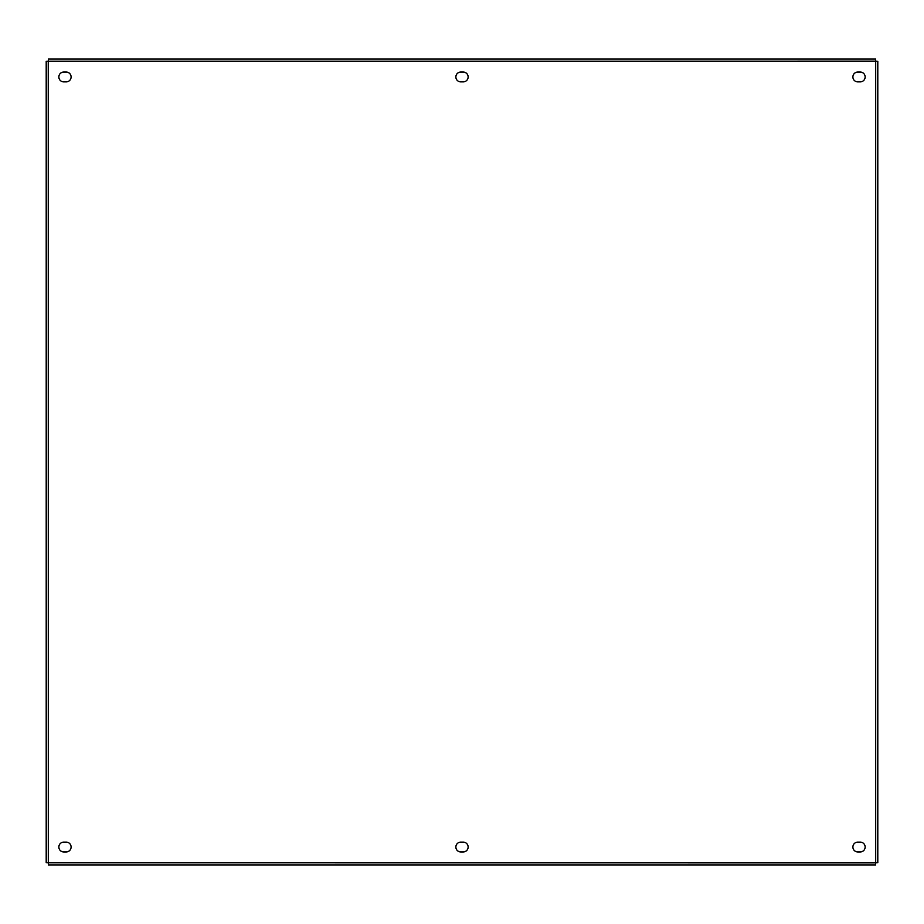 <?xml version="1.0" encoding="UTF-8"?>
<svg xmlns="http://www.w3.org/2000/svg" width="924" height="924" viewBox="0 0 924 924"><rect width="100%" height="100%" fill="white"/><g stroke="black" fill="none" stroke-linecap="round" stroke-linejoin="round"><path stroke-width="1.39" d="M455.867 847.031A4.909 4.909 0 0 1 460.776 842.122L463.224 842.122A4.909 4.909 0 0 1 468.133 847.031A4.909 4.909 0 0 1 463.224 851.94L460.776 851.94A4.909 4.909 0 0 1 455.867 847.031M455.867 76.969A4.909 4.909 0 0 1 460.776 72.06L463.224 72.06A4.909 4.909 0 0 1 468.133 76.969A4.909 4.909 0 0 1 463.224 81.878L460.776 81.878A4.909 4.909 0 0 1 455.867 76.969M58.847 76.969A4.909 4.909 0 0 1 63.756 72.06L66.205 72.06A4.909 4.909 0 0 1 71.113 76.969A4.909 4.909 0 0 1 66.205 81.878L63.756 81.878A4.909 4.909 0 0 1 58.847 76.969M58.847 847.031A4.909 4.909 0 0 1 63.756 842.122L66.205 842.122A4.909 4.909 0 0 1 71.113 847.031A4.909 4.909 0 0 1 66.205 851.94L63.756 851.94A4.909 4.909 0 0 1 58.847 847.031M852.887 847.031A4.909 4.909 0 0 1 857.795 842.122L860.244 842.122A4.909 4.909 0 0 1 865.153 847.031A4.909 4.909 0 0 1 860.244 851.94L857.795 851.94A4.909 4.909 0 0 1 852.887 847.031M852.887 76.969A4.909 4.909 0 0 1 857.795 72.06L860.244 72.06A4.909 4.909 0 0 1 865.153 76.969A4.909 4.909 0 0 1 860.244 81.878L857.795 81.878A4.909 4.909 0 0 1 852.887 76.969M875.606 61.134L48.256 61.273L48.314 862.808L875.606 862.866L875.606 59.078L48.395 59.078L48.314 61.192L46.2 61.273L46.2 862.727L48.314 862.808L48.395 864.922L875.606 864.922L875.686 862.808L877.8 862.727L877.8 61.273L875.606 61.134L875.606 59.078M48.395 61.134L48.395 59.078M875.744 862.727L877.8 862.727M875.744 61.273L877.8 61.273M48.256 61.273L46.2 61.273M48.256 862.727L46.2 862.727M48.395 862.866L48.395 864.922M875.606 862.866L875.606 864.922M875.686 862.808L48.314 862.808L48.314 61.192L875.686 61.192L875.686 862.808"/></g></svg>
